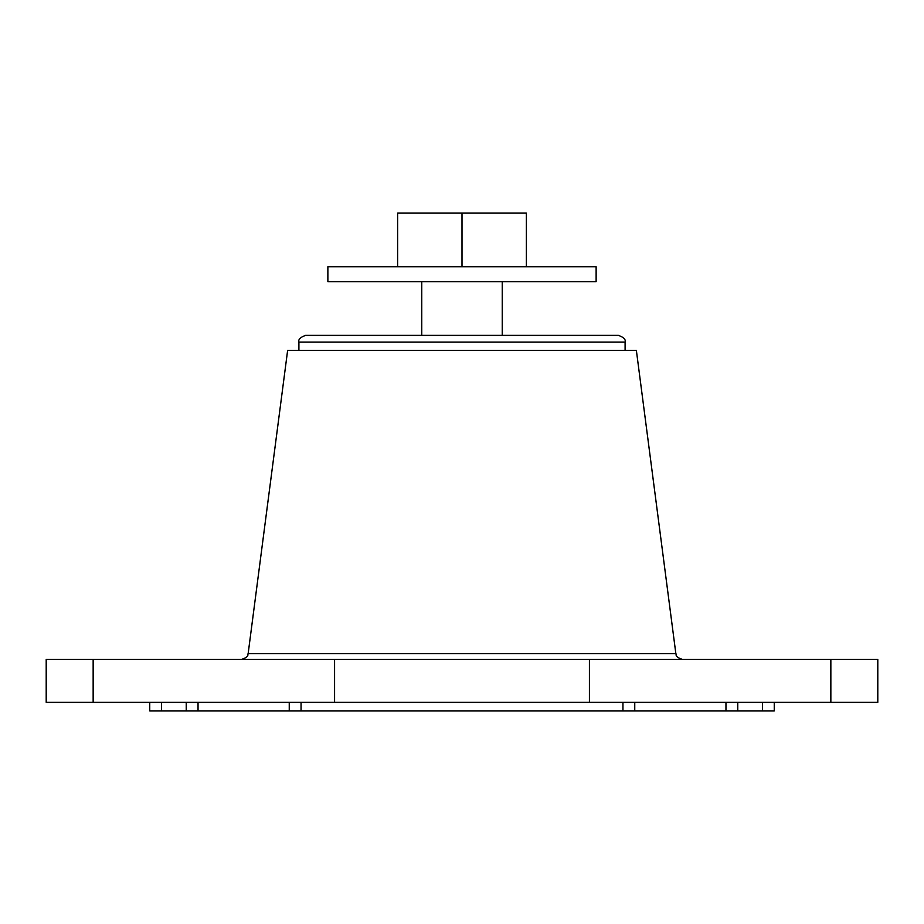 <?xml version="1.0" encoding="UTF-8"?>
<svg xmlns="http://www.w3.org/2000/svg" width="924" height="924" viewBox="0 0 924 924"><rect width="100%" height="100%" fill="white"/><g stroke="black" fill="none" stroke-linecap="round" stroke-linejoin="round"><path stroke-width="1.39" d="M502.24 281.728L502.24 335.377L614.633 335.377L462 335.377L618.399 335.377C623.665 337.248 625.894 339.489 625.098 342.088L298.902 342.088L298.902 350.404M675.848 653.603L636.37 350.404L287.63 350.404L248.152 653.603L675.848 653.603C676.807 654.423 673.885 656.525 682.501 659.436M93.151 702.356L46.2 702.356L46.2 659.436L93.151 659.436L93.151 702.356L877.8 702.356L877.8 659.436L93.151 659.436M298.902 342.088C298.106 339.489 300.335 337.248 305.601 335.377L462 335.377L309.367 335.377L421.76 335.377L421.76 281.728M774.254 710.949L774.254 702.356L774.254 710.949L149.746 710.949L149.746 702.356L149.746 710.949M596.13 266.713L327.87 266.713L327.87 281.728L596.13 281.728L596.13 266.713M462 266.713L462 213.051L397.62 213.051L397.62 266.713M462 213.051L526.38 213.051L526.38 266.713M334.58 659.436L334.58 702.356M589.42 659.436L589.42 702.356M830.849 659.436L830.849 702.356M301.051 710.949L301.051 702.356M622.949 710.949L622.949 702.356M725.964 710.949L725.964 702.356M762.45 710.949L762.45 702.356M161.55 710.949L161.55 702.356M198.036 710.949L198.036 702.356M248.152 653.603C247.193 654.423 250.115 656.525 241.499 659.436M625.098 342.088L625.098 350.404M289.247 710.949L289.247 702.356M634.753 710.949L634.753 702.356M737.768 710.949L737.768 702.356M186.232 710.949L186.232 702.356"/></g></svg>
